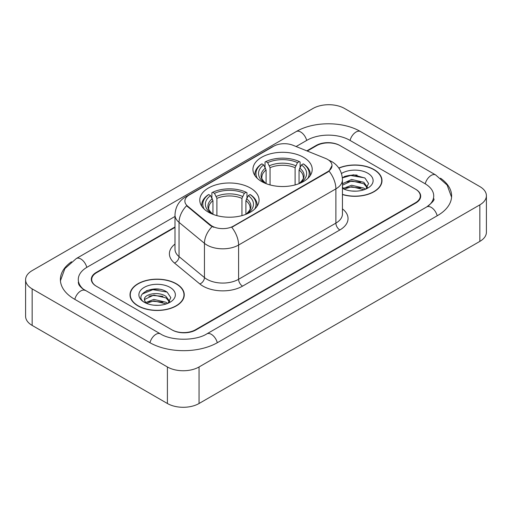 <?xml version="1.0" encoding="UTF-8"?>
<svg xmlns="http://www.w3.org/2000/svg" width="512" height="512" viewBox="0 0 512 512"><rect width="100%" height="100%" fill="white"/><g stroke="black" fill="none" stroke-linecap="round" stroke-linejoin="round"><path stroke-width="0.77" d="M250.387 188A29.645 17.114 0 0 0 218.08 184.288A29.645 17.114 0 0 0 199.782 200.102A29.645 17.114 0 0 0 208.461 212.205A29.645 17.114 0 0 0 240.768 215.917A29.645 17.114 0 0 0 259.066 200.102A29.645 17.114 0 0 0 250.387 188M303.539 157.312A29.645 17.114 0 0 0 271.232 153.6A29.645 17.114 0 0 0 252.934 169.414A29.645 17.114 0 0 0 261.613 181.517A29.645 17.114 0 0 0 293.92 185.229A29.645 17.114 0 0 0 312.218 169.414A29.645 17.114 0 0 0 303.539 157.312M327.584 159.411A15.104 8.717 0 0 0 325.568 158.438L292.998 145.274A15.104 8.717 0 0 0 273.664 146.246L189.299 194.957A15.104 8.717 0 0 0 184.877 201.12A15.104 8.717 0 0 0 187.603 206.118L210.406 224.922A15.104 8.717 0 0 0 233.459 226.086L327.584 171.744A15.104 8.717 0 0 0 332.006 165.581A15.104 8.717 0 0 0 327.584 159.411M174.995 227.418L96.614 272.666A16.781 9.69 0 0 0 91.706 279.52A16.781 9.69 0 0 0 96.614 286.368L171.763 329.754A16.781 9.69 0 0 0 195.488 329.754L415.386 202.797A16.781 9.69 0 0 0 420.294 195.949A16.781 9.69 0 0 0 415.386 189.101L340.237 145.715A16.781 9.69 0 0 0 316.512 145.715L307.277 151.046M428.141 206.048A30.202 17.44 0 0 0 433.722 195.949A30.202 17.44 0 0 0 424.877 183.616L349.728 140.237A30.202 17.44 0 0 0 307.021 140.237L296.115 146.528M174.995 216.454L87.123 267.187A30.202 17.44 0 0 0 78.278 279.52A30.202 17.44 0 0 0 83.859 289.613M167.411 366.97A22.374 12.915 0 0 0 199.046 366.97L479.846 204.851A22.374 12.915 0 0 0 486.4 195.718A22.374 12.915 0 0 0 479.846 186.586L344.589 108.493A22.374 12.915 0 0 0 312.954 108.493L32.154 270.611A22.374 12.915 0 0 0 25.6 279.744A22.374 12.915 0 0 0 32.154 288.877L167.411 366.97L167.411 403.507A22.374 12.915 0 0 0 199.046 403.507L479.846 241.389A22.374 12.915 0 0 0 486.4 232.256L486.4 195.718M25.6 279.744L25.6 316.282A22.374 12.915 0 0 0 32.154 325.414L167.411 403.507M71.507 261.76A48.102 27.77 0 0 0 60.384 279.52A48.102 27.77 0 0 0 74.47 299.155L149.613 342.541A48.102 27.77 0 0 0 217.638 342.541L437.53 215.584A48.102 27.77 0 0 0 451.616 195.949A48.102 27.77 0 0 0 440.493 178.189M342.445 194.566A27.13 15.661 0 0 0 381.997 180.646A27.13 15.661 0 0 0 374.054 169.574A27.13 15.661 0 0 0 338.79 168.038M176.307 283.744A27.13 15.661 0 0 0 146.746 280.346A27.13 15.661 0 0 0 130.003 294.816A27.13 15.661 0 0 0 137.946 305.888A27.13 15.661 0 0 0 167.507 309.286A27.13 15.661 0 0 0 184.256 294.816A27.13 15.661 0 0 0 176.307 283.744M130.278 296.224A27.13 15.661 0 0 0 130.189 296.646M332.006 165.581L329.05 171.13L327.584 172.192L231.757 227.302A19.578 11.302 60 0 1 238.598 245.037A22.374 12.915 180 0 1 206.957 245.037A22.374 12.915 180 0 1 204.454 243.315L179.046 222.362A22.374 12.915 180 0 1 174.995 214.957L174.995 249.203A22.374 12.915 0 0 0 179.046 256.614L204.454 277.568A22.374 12.915 0 0 0 206.957 279.29A22.374 12.915 0 0 0 238.598 279.29L335.891 223.117A22.374 12.915 0 0 0 342.445 213.984L342.445 179.738A22.374 12.915 180 0 1 335.891 188.87A19.578 11.302 -120 0 0 329.05 171.13M213.798 227.302L210.406 225.587L186.592 205.754A19.578 13.094 129.5 0 0 179.046 222.362L179.046 256.614A5.594 3.744 -50.5 0 1 174.464 263.034A27.968 16.147 180 0 1 174.995 244.083M174.995 226.957L96.224 272.442A16.781 9.69 0 0 0 91.309 279.29A16.781 9.69 0 0 0 96.224 286.138L172.154 329.978A16.781 9.69 0 0 0 195.885 329.978L415.776 203.027A16.781 9.69 0 0 0 420.691 196.179A16.781 9.69 0 0 0 415.776 189.325L339.846 145.485A16.781 9.69 0 0 0 316.115 145.485L306.816 150.854M184.07 296.646A27.13 15.661 0 0 0 183.974 296.224M381.811 182.477A27.13 15.661 0 0 0 381.722 182.061M159.366 289.274A22.374 12.915 0 0 0 146.272 290.829M357.114 175.104A22.374 12.915 0 0 0 344.013 176.666M342.445 194.387A26.848 15.501 0 0 0 381.722 180.646A26.848 15.501 0 0 0 373.856 169.69A26.848 15.501 0 0 0 338.899 168.192M351.821 191.027L356.077 191.155M343.456 188.352L351.603 185.248L363.814 188.102L365.293 189.293M344.205 189.133L351.603 186.694L364.077 189.741M342.445 186.547A12.646 7.302 0 0 0 344.32 189.235M342.445 184.134L342.662 183.642L351.603 179.45L363.814 182.304L367.443 187.322M342.445 185.581L342.662 185.094L351.603 180.896L363.814 183.75L367.162 187.699M342.445 188.352A18.234 10.528 0 0 0 367.77 188.096A18.234 10.528 0 0 0 367.77 173.203A18.234 10.528 0 0 0 341.472 173.504M365.722 189.114L368.582 183.501L364.966 178.054L353.446 174.797L342.33 177.594M343.584 188.922L342.445 187.578M342.362 177.926L350.605 175.488L364.717 177.888M346.586 182.022L350.605 181.293L360.685 182.157M346.586 187.821L350.605 187.091L360.685 187.955M138.144 305.779A26.848 15.501 0 0 0 167.398 309.139A26.848 15.501 0 0 0 183.974 294.816A26.848 15.501 0 0 0 176.109 283.859A26.848 15.501 0 0 0 146.854 280.499A26.848 15.501 0 0 0 130.278 294.816A26.848 15.501 0 0 0 138.144 305.779M154.074 305.197L158.336 305.325M145.709 302.522L153.856 299.418L166.067 302.272L167.546 303.456M146.464 303.302L153.856 300.864L166.336 303.904M145.843 303.085L144.531 300.026A12.646 7.302 0 0 0 146.573 303.405M169.702 301.491L166.067 296.474C158.477 290.81 142.861 294.304 144.531 300.026L144.486 299.469M144.563 300.198L144.915 299.258L153.856 295.066L166.067 297.92L169.414 301.862M167.981 303.277L170.835 297.67L167.219 292.224C154.426 283.027 131.686 295.149 144.819 302.579L144.883 302.618M170.022 287.373A18.234 10.528 0 0 0 144.23 287.373A18.234 10.528 0 0 0 144.23 302.259A18.234 10.528 0 0 0 170.022 302.259A18.234 10.528 0 0 0 170.022 287.373M142.15 294.054L152.858 289.658L166.976 292.058M148.838 296.186L152.858 295.456L162.938 296.32M148.838 301.984L152.858 301.261L162.938 302.125M266.099 183.642L266.099 169.984L263.706 164.915A24.051 13.888 0 0 0 263.706 182.138L263.258 182.394M265.037 167.206L265.037 162.029L265.83 161.574A26.624 15.373 0 0 1 299.322 161.574L297.491 162.63A24.051 13.888 0 0 0 267.661 162.63L270.054 167.699L270.054 184.928M295.098 184.928L295.098 167.699L297.491 162.63M257.306 178.362A26.624 15.373 0 0 1 261.875 163.859L261.082 164.314A27.744 16.019 0 0 0 254.835 174.438A27.744 16.019 0 0 0 254.899 175.546M299.322 161.574L300.115 162.029L300.115 167.206M261.875 163.859L263.706 164.915M267.661 162.63L265.83 161.574M263.706 182.138L265.907 183.565M310.253 175.546A27.744 16.019 0 0 0 310.317 174.438A27.744 16.019 0 0 0 304.07 164.314L303.277 163.859A26.624 15.373 0 0 1 307.846 178.362M301.894 182.394L301.446 182.138A24.051 13.888 0 0 0 301.446 164.915L303.277 163.859M299.251 183.565L301.446 182.138M301.446 164.915L299.053 169.984L299.053 183.642M212.947 214.33L212.947 200.672L210.554 195.603A24.051 13.888 0 0 0 210.554 212.826L210.106 213.082M211.885 197.894L211.885 192.717L212.678 192.262A26.624 15.373 0 0 1 246.17 192.262L244.339 193.318A24.051 13.888 0 0 0 214.509 193.318L216.902 198.387L216.902 215.616M241.946 215.616L241.946 198.387L244.339 193.318M204.154 209.05A26.624 15.373 0 0 1 208.723 194.547L207.93 195.002A27.744 16.019 0 0 0 201.683 205.126A27.744 16.019 0 0 0 201.747 206.234M246.17 192.262L246.963 192.717L246.963 197.894M208.723 194.547L210.554 195.603M214.509 193.318L212.678 192.262M210.554 212.826L212.749 214.253M257.101 206.234A27.744 16.019 0 0 0 257.165 205.126A27.744 16.019 0 0 0 250.918 195.002L250.125 194.547A26.624 15.373 0 0 1 254.694 209.05M248.742 213.082L248.294 212.826A24.051 13.888 0 0 0 248.294 195.603L250.125 194.547M246.093 214.253L248.294 212.826M248.294 195.603L245.901 200.672L245.901 214.33M187.603 206.118L187.603 206.784M210.406 224.922L210.406 225.587M233.459 226.086L233.459 226.534M327.584 171.744L327.584 172.192M217.299 342.733A8.947 5.165 -120 0 0 206.835 333.875C195.834 340.992 171.418 340.992 160.416 333.875L82.63 288.742C80.378 286.874 79.046 285.306 78.65 284.038L78.278 282.259M149.952 342.733A8.947 5.165 -60 0 1 160.416 333.875M74.81 299.347A8.947 5.165 -60 0 1 85.274 290.49M60.429 280.781L64.883 268.608L76.326 258.528A8.947 5.165 60 0 1 86.79 267.386M76.326 258.528L296.218 131.571A8.947 5.165 60 0 1 306.682 140.429M296.218 131.571C313.67 121.19 343.078 121.19 360.531 131.571A8.947 5.165 120 0 0 350.067 140.429M360.531 131.571L435.674 174.957A8.947 5.165 120 0 0 425.21 183.814M437.19 215.776A8.947 5.165 -120 0 0 426.726 206.918L206.835 333.875M199.046 403.507L199.046 366.97M32.154 325.414L32.154 288.877M479.846 241.389L479.846 204.851M242.554 286.138A5.594 3.232 60 0 1 238.598 279.29L238.598 245.037L335.891 188.87L335.891 223.117A5.594 3.232 60 0 0 339.846 229.971L242.554 286.138A27.968 16.147 180 0 1 203.002 286.138A27.968 16.147 180 0 1 199.872 283.981L174.464 263.034M342.445 179.738C342.061 171.693 338.528 165.658 331.834 161.638L329.011 160.262A19.578 9.165 112 0 0 328.749 160.166M187.635 196.096A19.578 11.302 -120 0 0 185.606 196.858C178.912 200.877 175.379 206.912 174.995 214.957M185.606 196.858L272.019 146.97A19.578 11.302 60 0 1 273.498 146.342M212.077 226.624A19.578 13.094 129.5 0 0 204.454 243.315L204.454 277.568A5.594 3.744 -50.5 0 1 199.872 283.981M342.445 208.864A27.968 16.147 180 0 1 339.846 229.971M266.099 169.984A20.691 11.949 0 0 0 261.882 177.21C261.318 178.266 262.56 180.275 265.619 183.232M295.098 167.699A20.691 11.949 0 0 0 270.054 167.699M265.517 168.032A21.51 12.422 0 0 0 265.517 183.162M295.68 165.747A21.51 12.422 0 0 0 269.472 165.747M299.635 183.162A21.51 12.422 0 0 0 299.635 168.032M299.539 183.232C302.592 180.282 303.834 178.272 303.27 177.21A20.691 11.949 0 0 0 299.053 169.984M212.947 200.672A20.691 11.949 0 0 0 208.73 207.898C208.16 208.954 209.408 210.963 212.461 213.92M241.946 198.387A20.691 11.949 0 0 0 216.902 198.387M212.365 198.72A21.51 12.422 0 0 0 212.365 213.85M242.528 196.435A21.51 12.422 0 0 0 216.32 196.435M246.483 213.85A21.51 12.422 0 0 0 246.483 198.72M246.381 213.92C249.434 210.97 250.682 208.96 250.118 207.898A20.691 11.949 0 0 0 245.901 200.672M451.571 197.21L447.117 185.037L435.674 174.957M433.722 198.688C434.97 199.597 432.634 202.336 426.726 206.918M272.019 146.97L275.603 145.299M381.722 182.893L381.722 180.646M183.974 297.062L183.974 294.816M130.278 297.062L130.278 294.816M254.835 175.443L254.835 174.438M310.317 175.443L310.317 174.438M201.683 206.131L201.683 205.126M257.165 206.131L257.165 205.126"/></g></svg>

